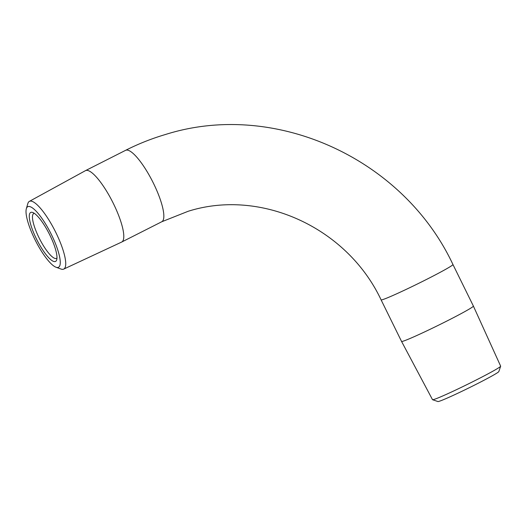<?xml version="1.0" encoding="UTF-8"?>
<svg xmlns="http://www.w3.org/2000/svg" width="527" height="527" viewBox="0 0 527 527"><rect width="100%" height="100%" fill="white"/><g stroke="black" fill="none" stroke-linecap="round" stroke-linejoin="round"><path stroke-width="0.79" d="M49.815 234.989A27.463 6.864 63.1 0 1 56.699 259.831A27.463 6.864 63.1 0 1 36.442 238.929A27.463 6.864 63.1 0 1 32.72 212.486A27.463 6.864 63.1 0 1 49.815 234.989M34.341 213.349A25.138 6.278 -116.9 0 0 33.781 213.514A25.138 6.278 -116.9 0 0 39.024 237.743A25.138 6.278 -116.9 0 0 56.494 258.368A25.138 6.278 -116.9 0 0 56.956 258.019M500.65 366.225A37.97 1.693 153.8 0 1 475.822 380.184A37.97 1.693 153.8 0 1 432.575 399.723L437.924 401.541A33.965 1.509 153.8 0 0 476.612 384.058A33.965 1.509 153.8 0 0 498.825 371.575L500.65 366.225A37.97 1.693 153.8 0 0 500.65 366.146L473.384 306.068A40.032 1.779 153.8 0 1 473.384 306.068A40.032 1.779 153.8 0 1 447.206 320.871A40.032 1.779 153.8 0 1 401.548 341.417A40.032 1.779 153.8 0 1 401.541 341.417L381.093 299.856C346.957 227.289 260.569 188.291 188.146 211.287L161.749 221.762A40.032 10 63.1 0 0 153.403 183.172A40.032 10 63.1 0 0 126.006 150.162A40.032 10 63.1 0 0 125.578 150.333C138.41 143.838 151.723 138.555 165.511 134.484C274.89 99.899 403.247 158.403 452.937 264.501A40.032 1.779 153.8 0 1 426.758 279.31A40.032 1.779 153.8 0 1 382.431 299.692A40.032 1.779 153.8 0 1 381.093 299.856M432.575 399.723A37.97 1.693 153.8 0 1 432.509 399.677L401.548 341.417M26.35 208.672L27.832 203.587A37.97 9.486 63.1 0 1 29.367 201.367L85.453 170.656A40.032 10 63.1 0 1 85.526 170.616A40.032 10 63.1 0 1 113.351 203.455A40.032 10 63.1 0 1 121.697 242.045A40.032 10 63.1 0 1 121.625 242.084L63.675 269.119A37.97 9.486 63.1 0 1 60.98 269.04L56 267.229A33.965 8.485 63.1 0 1 34.861 239.396A33.965 8.485 63.1 0 1 26.35 208.672A33.965 8.485 63.1 0 1 51.396 234.522A33.965 8.485 63.1 0 1 56 267.229M29.367 201.367A37.97 9.486 63.1 0 1 55.829 232.486A37.97 9.486 63.1 0 1 63.675 269.119M85.526 170.616L125.578 150.333M121.697 242.045L161.749 221.762M473.384 306.062L452.937 264.501"/></g></svg>
